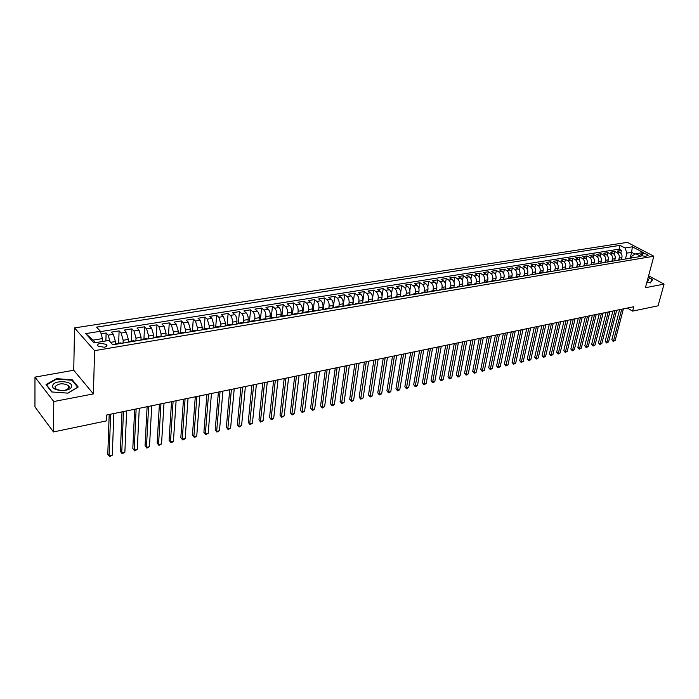<?xml version="1.0" encoding="UTF-8"?>
<svg xmlns="http://www.w3.org/2000/svg" width="699" height="699" viewBox="0 0 699 699"><rect width="100%" height="100%" fill="white"/><g stroke="black" fill="none" stroke-linecap="round" stroke-linejoin="round"><path stroke-width="1.05" d="M69.227 386.661L68.563 386.425M104.116 347.254C106.729 346.652 107.532 345.708 106.528 344.424L100.525 343.261C97.895 343.856 97.082 344.799 98.096 346.101L104.116 347.254M647.064 281.548L648.48 282.667M34.976 377.128L53.779 401.532L93.395 393.913L73.745 370.243L34.976 377.128L34.95 406.905L53.482 431.938L106.431 420.894L106.632 415.023L633.775 306.739L632.621 311.125L658.074 305.812L664.05 284.126L648.611 275.764M73.745 370.243L74.531 327.918L627.318 242.37L653.836 256.218L94.592 350.671L74.531 327.918M621.481 259.259L621.909 257.582C622.293 255.292 621.656 253.571 619.996 252.435L617.418 251.063L621.455 250.417L620.791 253.047M618.702 260.011L619.2 258.027C619.585 255.738 618.947 254.017 617.287 252.872L614.709 251.491L614.037 254.191M614.709 251.491L610.629 252.147L613.206 253.536C614.867 254.681 615.504 256.402 615.12 258.709L614.701 260.395M607.842 261.54L608.261 259.845C608.637 257.529 607.999 255.799 606.339 254.646L603.77 253.248L607.894 252.584L607.213 255.345M600.913 262.693L601.332 260.989C601.708 258.665 601.061 256.926 599.401 255.764L596.832 254.357L601 253.693L600.31 256.507M593.914 263.864L594.325 262.151C594.7 259.818 594.054 258.062 592.394 256.9L589.825 255.484L594.036 254.803L593.337 257.695M586.837 265.043L587.247 263.331C587.614 260.98 586.968 259.215 585.316 258.045L582.748 256.612L587.003 255.93L586.295 258.892M579.681 266.24L580.091 264.51C580.458 262.151 579.812 260.386 578.152 259.198L575.592 257.765L579.89 257.075L579.174 260.107M572.455 267.446L572.857 265.716C573.215 263.34 572.568 261.557 570.917 260.369L568.357 258.918L572.708 258.219L571.983 261.33M565.15 268.669L565.552 266.922C565.902 264.545 565.255 262.745 563.604 261.548L561.044 260.089L565.439 259.39L564.705 262.579M557.758 269.901L558.16 268.154C558.51 265.751 557.863 263.951 556.212 262.745L553.652 261.277L558.099 260.561L557.356 263.838M550.296 271.151L550.69 269.386C551.03 266.983 550.384 265.166 548.732 263.951L546.181 262.474L550.681 261.749L549.921 265.122M544.049 272.627L542.721 272.409L543.132 270.644C543.472 268.224 542.826 266.398 541.175 265.174L538.632 263.68L543.175 262.955L542.407 266.415M535.111 273.685L535.495 271.911C535.836 269.473 535.181 267.638 533.538 266.406L530.995 264.904L535.591 264.17L534.814 267.734M527.387 274.987L527.78 273.187C528.112 270.74 527.457 268.897 525.814 267.656L523.271 266.144L527.92 265.402L527.133 269.063M519.584 276.306L519.969 274.48C520.292 272.025 519.637 270.172 518.003 268.914L515.469 267.394L520.161 266.642L519.366 270.417M511.685 277.652L512.07 275.79C512.393 273.318 511.738 271.457 510.104 270.198L507.57 268.661L512.323 267.9L511.511 271.797M503.699 279.015L504.084 277.119C504.407 274.628 503.743 272.759 502.109 271.483L499.593 269.936L504.39 269.167L503.568 273.187M495.617 280.404L496.01 278.455C496.325 275.956 495.661 274.069 494.036 272.793L491.519 271.229L496.369 270.452L495.539 274.611M487.448 281.811L487.841 279.81C488.147 277.302 487.491 275.397 485.866 274.113L483.35 272.54L488.26 271.754L487.413 276.053M479.182 283.244L479.584 281.181C479.881 278.656 479.217 276.743 477.6 275.45L475.093 273.859L480.056 273.064L479.191 277.512M470.811 284.703L471.222 282.562C471.519 280.028 470.855 278.106 469.239 276.795L466.74 275.205L471.764 274.401L470.881 279.006M462.354 286.188L462.764 283.969C463.061 281.417 462.397 279.486 460.781 278.167L458.282 276.559L463.367 275.738L462.467 280.526M453.782 287.708L454.21 285.384C454.499 282.824 453.834 280.876 452.218 279.548L449.737 277.922L454.874 277.101L453.966 282.073M445.132 289.176L445.56 286.817C445.84 284.24 445.167 282.282 443.559 280.946L441.086 279.312L446.285 278.482L445.35 283.654M436.386 290.644L436.796 288.268C437.076 285.681 436.403 283.707 434.804 282.361L432.332 280.718L437.591 279.871L436.639 285.271M427.526 292.121L427.937 289.736C428.207 287.132 427.535 285.157 425.936 283.794L423.472 282.134L428.802 281.278L427.823 286.922M418.561 293.624L418.972 291.23C419.225 288.608 418.561 286.616 416.962 285.244L414.507 283.567L419.898 282.711L418.902 288.617M409.492 295.144L409.894 292.732C410.147 290.094 409.474 288.093 407.884 286.712L405.437 285.026L410.898 284.152L409.867 290.365M400.317 296.682L400.71 294.253C400.955 291.605 400.282 289.587 398.701 288.198L396.263 286.494L401.785 285.611L400.728 292.173M391.029 298.237L391.405 295.799C391.65 293.134 390.977 291.099 389.395 289.701L386.966 287.979L392.558 287.088L391.457 294.069M381.619 299.81L381.995 297.355C382.222 294.681 381.558 292.636 379.976 291.221L377.565 289.491L383.218 288.582L382.073 296.088M372.095 301.4L372.471 298.936C372.689 296.245 372.017 294.183 370.453 292.759L368.041 291.011L373.773 290.094L372.515 298.482M362.458 303.017L362.816 300.535C363.034 297.826 362.362 295.756 360.798 294.323L358.404 292.558L364.196 291.632L362.554 302.999M352.698 304.65L353.047 302.151C353.257 299.434 352.584 297.346 351.029 295.895L348.644 294.122L354.515 293.187L352.899 304.615M342.816 306.302L343.157 303.794C343.358 301.059 342.685 298.954 341.138 297.494L338.762 295.703L344.703 294.751L343.13 306.249M332.811 307.971L333.143 305.454C333.336 302.702 332.654 300.587 331.116 299.12L328.757 297.311L334.777 296.35L333.24 307.901M322.676 309.674L322.999 307.141C323.183 304.362 322.501 302.239 320.972 300.753L318.622 298.936L324.72 297.957L323.226 309.578M312.409 311.387L312.724 308.836C312.899 306.057 312.217 303.916 310.688 302.414L308.355 300.579L314.533 299.591L313.082 311.273M302.012 313.126L302.317 310.566C302.475 307.761 301.802 305.603 300.282 304.1L297.966 302.248L304.214 301.243L302.816 312.995M291.474 314.891L291.771 312.313C291.929 309.491 291.247 307.324 289.736 305.804L287.429 303.934L293.763 302.912L292.409 314.733M280.806 316.673L281.094 314.087C281.234 311.247 280.552 309.063 279.058 307.534L276.769 305.638L283.182 304.615L281.872 316.498M269.997 318.482L270.268 315.878C270.399 313.021 269.727 310.828 268.233 309.281L265.961 307.368L272.461 306.328L271.203 318.194M259.041 320.317L259.303 317.696C259.425 314.83 258.752 312.61 257.267 311.055L255.004 309.124L261.592 308.067L260.421 319.749M247.944 322.178L248.197 319.539C248.302 316.647 247.629 314.419 246.153 312.846L243.916 310.906L250.592 309.832L249.473 321.444M236.69 324.056L236.935 321.409C237.031 318.499 236.349 316.254 234.89 314.664L232.671 312.706L239.434 311.623L238.368 323.244M225.288 325.97L225.515 323.296L223.479 316.507L221.268 314.533L228.127 313.432L227.123 325.122M213.737 327.901L213.946 325.218L211.911 318.377L209.717 316.385L216.673 315.266L215.711 327.027M202.02 329.858L202.221 327.158L200.185 320.273L198.018 318.255L205.06 317.128L204.152 328.958M190.145 331.85L190.338 329.133L188.293 322.195L186.144 320.159L193.282 319.015L192.443 330.915M178.105 333.86L178.28 331.125L176.235 324.144L174.112 322.09L181.347 320.928L180.56 332.899M165.899 335.861L166.056 333.152L164.012 326.118L161.906 324.039L169.254 322.868L168.52 334.908M153.527 337.722L153.658 335.214L151.622 328.119L149.534 326.022L156.978 324.834L156.314 336.944M140.971 339.679L141.084 337.294L139.049 330.155L136.987 328.032L144.536 326.826L143.933 339.015M128.24 341.706L128.336 339.408L126.301 332.217L124.265 330.077L131.919 328.845L131.377 341.112M115.318 343.803L115.396 341.549L113.36 334.305L111.351 332.139L119.118 330.898L118.647 343.235M642.835 253.632L640.581 254.567C641.665 255.738 643.429 256.297 645.876 256.245L648.122 255.31C647.047 254.139 645.291 253.58 642.835 253.632L642.285 255.729M630.157 257.975L631.608 252.348L626.924 253.108L625.002 247.979L620.057 245.366L96.593 327.123L100.394 331.274L85.706 333.606L93.998 342.912L108.808 340.474L112.757 344.799L640.974 256.411L635.889 253.728L632.062 255.843L631.512 257.992M625.002 247.979L632.359 246.808L643.246 252.514L635.889 253.728M123.068 343.069L123.181 340.264L128.336 339.408M135.877 340.929L136.008 338.133L141.084 337.294M148.511 338.814L148.651 336.044L153.658 335.214M160.962 336.735L161.12 333.973L166.056 333.152M173.238 334.672L173.413 331.938L178.28 331.125M185.349 332.654L185.532 329.928L190.338 329.133M197.293 330.653L197.485 327.945L202.221 327.158M209.08 328.582L209.281 325.987L213.946 325.218M220.709 326.503L220.91 324.065L225.515 323.296M232.182 324.476L232.383 322.16L236.935 321.409M243.497 322.501L243.706 320.282L248.197 319.539M254.663 320.579L254.882 318.429L259.303 317.696M265.681 318.7L265.9 316.603L270.268 315.878M276.559 316.865L276.778 314.795L281.094 314.087M287.289 315.074L287.516 313.021L291.771 312.313M297.879 313.309L298.115 311.265L302.317 310.566M308.329 311.562L308.574 309.526L312.724 308.836M318.648 309.832L318.901 307.813L322.999 307.141M328.836 308.137L329.098 306.127L333.143 305.454M338.901 306.45L339.164 304.458L343.157 303.794M348.836 304.799L349.107 302.807L353.047 302.151M358.639 303.156L358.928 301.182L362.816 300.535M368.329 301.54L368.626 299.574L372.471 298.936M377.906 299.941L378.203 297.984L381.995 297.355M387.351 298.359L387.657 296.42L391.405 295.799M396.691 296.804L397.006 294.864L400.71 294.253M405.918 295.258L406.233 293.335L409.894 292.732M415.031 293.737L415.355 291.824L418.972 291.23M424.04 292.234L424.363 290.33L427.937 289.736M432.934 290.749L433.266 288.853L436.796 288.268M441.733 289.281L442.065 287.394L445.56 286.817M450.418 287.831L450.759 285.952L454.21 285.384M459.007 286.389L459.357 284.528L462.764 283.969M467.5 284.974L467.849 283.121L471.222 282.562M475.897 283.576L476.246 281.732L479.584 281.181M484.189 282.186L484.547 280.351L487.841 279.81M492.393 280.815L492.751 278.997L496.01 278.455M500.501 279.46L500.868 277.652L504.084 277.119M508.514 278.123L508.889 276.315L512.07 275.79M516.439 276.804L516.823 275.004L519.969 274.48M524.285 275.493L524.661 273.702L527.78 273.187M532.035 274.2L532.42 272.418L535.495 271.911M539.698 272.916L540.091 271.142L543.132 270.644M547.282 271.649L547.675 269.893L550.69 269.386M554.779 270.399L555.181 268.643L558.16 268.154M562.197 269.176L562.599 267.411L565.552 266.922M569.536 267.962L569.947 266.197L572.857 265.716M576.789 266.773L577.208 264.991L580.091 264.51M583.962 265.603L584.39 263.803L587.247 263.331M591.066 264.449L591.503 262.623L594.325 262.151M598.082 263.313L598.536 261.452L601.332 260.989M605.028 262.195L605.5 260.299L608.261 259.845M611.905 261.094L612.385 259.163L615.12 258.709M621.455 250.417L619.104 249.159L100.49 331.606M110.18 341.968L108.135 335.153L106.134 332.977L101.093 333.79M119.118 330.898L121.145 333.047L123.181 340.264M131.919 328.845L133.972 330.977L136.008 338.133M144.536 326.826L146.615 328.932L148.651 336.044M156.978 324.834L159.075 326.914L161.12 333.973M169.254 322.868L171.369 324.93L173.413 331.938M181.347 320.928L183.488 322.973L185.532 329.928M193.282 319.015L195.449 321.042L197.485 327.945M205.06 317.128L207.236 319.137L209.281 325.987M216.673 315.266L218.874 317.259L220.91 324.065M228.127 313.432L230.347 315.398C231.806 316.997 232.479 319.251 232.383 322.16M239.434 311.623L241.671 313.571C243.138 315.153 243.811 317.39 243.706 320.282M250.592 309.832L252.837 311.763C254.314 313.335 254.995 315.555 254.882 318.429M261.592 308.067L263.864 309.989C265.349 311.536 266.031 313.746 265.9 316.603M272.461 306.328L274.742 308.224C276.236 309.762 276.918 311.955 276.778 314.795M283.182 304.615L285.48 306.494C286.983 308.014 287.665 310.19 287.516 313.021M293.763 302.912L296.079 304.781C297.599 306.293 298.272 308.451 298.115 311.265M304.214 301.243L306.546 303.086C308.067 304.589 308.74 306.73 308.574 309.526M314.533 299.591L316.874 301.418C318.403 302.903 319.085 305.035 318.901 307.813M324.72 297.957L327.071 299.775C328.609 301.243 329.29 303.366 329.098 306.127M334.777 296.35L337.145 298.141C338.683 299.609 339.364 301.715 339.164 304.458M344.703 294.751L347.088 296.533C348.635 297.984 349.308 300.081 349.107 302.807M354.515 293.187L356.901 294.952C358.465 296.393 359.137 298.464 358.928 301.182M364.196 291.632L366.599 293.379C368.172 294.812 368.845 296.874 368.626 299.574M373.773 290.094L376.184 291.832C377.757 293.248 378.421 295.301 378.203 297.984M383.218 288.582L385.647 290.303C387.22 291.71 387.893 293.746 387.657 296.42M392.558 287.088L394.987 288.792C396.569 290.19 397.242 292.217 397.006 294.864M401.785 285.611L404.223 287.306C405.813 288.687 406.486 290.697 406.233 293.335M410.898 284.152L413.345 285.83C414.944 287.202 415.608 289.203 415.355 291.824M419.898 282.711L422.362 284.371C423.961 285.734 424.625 287.717 424.363 290.33M428.802 281.278L431.266 282.938C432.873 284.283 433.537 286.258 433.266 288.853M437.591 279.871L440.073 281.514C441.681 282.85 442.345 284.816 442.065 287.394M446.285 278.482L448.767 280.107C450.383 281.435 451.047 283.383 450.759 285.952M454.874 277.101L457.364 278.718C458.981 280.037 459.645 281.977 459.357 284.528M463.367 275.738L465.866 277.346C467.482 278.656 468.147 280.579 467.849 283.121M471.764 274.401L474.263 275.983C475.888 277.285 476.552 279.198 476.246 281.732M480.056 273.064L482.563 274.646C484.197 275.939 484.853 277.844 484.547 280.351M488.26 271.754L490.777 273.318C492.402 274.602 493.066 276.489 492.751 278.997M496.369 270.452L498.894 272.007C500.528 273.283 501.183 275.161 500.868 277.652M504.39 269.167L506.915 270.705C508.549 271.972 509.213 273.842 508.889 276.315M512.323 267.9L514.848 269.43C516.491 270.679 517.146 272.54 516.823 275.004M520.161 266.642L522.695 268.163C524.337 269.403 524.993 271.256 524.661 273.702M527.92 265.402L530.454 266.904C532.105 268.145 532.752 269.98 532.42 272.418M535.591 264.17L538.134 265.664C539.777 266.896 540.432 268.722 540.091 271.142M543.175 262.955L545.718 264.44C547.369 265.655 548.025 267.472 547.675 269.893M550.681 261.749L553.232 263.226C554.875 264.44 555.53 266.24 555.181 268.643M558.099 260.561L560.659 262.029C562.311 263.226 562.957 265.026 562.599 267.411M565.439 259.39L567.999 260.841C569.65 262.038 570.305 263.82 569.947 266.197M572.708 258.219L575.268 259.661C576.92 260.849 577.566 262.632 577.208 264.991M579.89 257.075L582.459 258.499C584.111 259.678 584.757 261.452 584.39 263.803M587.003 255.93L589.572 257.354C591.232 258.525 591.87 260.281 591.503 262.623M594.036 254.803L596.605 256.218C598.265 257.381 598.912 259.128 598.536 261.452M601 253.693L603.578 255.091C605.238 256.245 605.876 257.983 605.5 260.299M607.894 252.584L610.463 253.973C612.123 255.126 612.77 256.856 612.385 259.163M627.938 258.586L625.334 259.023M630.647 258.141L626.575 258.412M625.43 258.945L626.924 253.108M53.779 401.532L53.482 431.938M93.395 393.913L94.592 350.671M653.836 256.218L645.413 287.708L664.05 284.126M627.335 308.067L632.621 311.125M635.068 254.183L631.608 252.348L632.359 246.808M102.342 341.54L102.438 338.587L93.116 340.107L95.413 342.685M619.104 249.159L620.057 245.366M106.134 332.977L105.881 340.963M623.849 259.277L621.105 259.731M618.51 260.168L619.751 259.547M616.972 260.421L614.211 260.884M611.616 261.321L612.848 260.701M610.035 261.583L607.239 262.055M604.652 262.483L605.876 261.863M603.019 262.763L600.188 263.235M597.61 263.663L598.833 263.042M595.924 263.951L593.067 264.423M590.489 264.86L591.712 264.231M588.75 265.148L585.867 265.629M583.289 266.057L584.513 265.437M581.507 266.363L578.58 266.852M576.02 267.28L577.234 266.651M574.176 267.586L571.223 268.084M568.663 268.512L569.877 267.874M566.767 268.827L563.787 269.325M561.236 269.753L562.442 269.115M559.279 270.076L556.264 270.583M553.713 271.011L554.919 270.373M551.712 271.343L547.317 271.64L548.654 271.859M546.12 272.278L547.317 271.64M538.431 273.562L540.965 273.143M536.308 273.921L533.188 274.445M530.663 274.864L531.86 274.226M528.479 275.231L523.997 275.537L525.325 275.764M522.808 276.184L523.997 275.537M520.563 276.559L519.235 276.332L516.045 276.865L517.374 277.092M514.857 277.512L516.045 276.865M512.55 277.896L511.231 277.669L508.007 278.211L509.326 278.438M506.819 278.857L508.007 278.211M504.451 279.251L499.872 279.565L501.183 279.801M498.693 280.22L499.872 279.565M496.255 280.622L494.944 280.395L491.642 280.946L492.952 281.173M490.471 281.592L491.642 280.946M487.972 282.012L486.653 281.776L483.315 282.335L484.625 282.571M482.153 282.981L483.315 282.335M479.584 283.418L478.273 283.174L474.892 283.742L476.202 283.977M473.73 284.397L474.892 283.742M471.1 284.834L469.798 284.589L466.373 285.166L467.675 285.41M465.219 285.821L466.373 285.166M462.511 286.267L457.749 286.607L459.051 286.852M456.604 287.263L457.749 286.607M453.826 287.726L452.533 287.472L449.029 288.058L450.322 288.311M447.884 288.722L449.029 288.058M445.036 289.194L443.743 288.94L440.204 289.535L441.488 289.788M439.059 290.199L440.204 289.535M436.132 290.688L434.857 290.426L431.266 291.029L432.55 291.282M430.138 291.693L431.266 291.029M427.133 292.191L425.857 291.929L422.222 292.54L423.498 292.802M421.095 293.204L422.222 292.54M418.019 293.72L416.744 293.449L413.065 294.069L414.341 294.331M411.956 294.733L413.065 294.069M408.793 295.258L403.804 295.616L405.071 295.887M402.694 296.28L403.804 295.616M399.452 296.822L398.194 296.551L394.428 297.18L395.678 297.451M393.319 297.853L394.428 297.18M389.998 298.403L388.74 298.132L384.931 298.77L386.18 299.041M383.838 299.434L384.931 298.77M380.422 300.011L375.311 300.369L376.56 300.657M374.227 301.042L375.311 300.369M370.723 301.627L365.577 301.994L366.818 302.283M364.502 302.676L365.577 301.994M360.911 303.27L359.679 302.982L355.721 303.646L356.944 303.934M354.646 304.318L355.721 303.646M350.968 304.939L349.745 304.642L345.734 305.314L346.957 305.612M344.677 305.987L345.734 305.314M340.902 306.625L339.679 306.319L335.625 307.001L336.839 307.298M334.568 307.682L335.625 307.001M330.697 308.329L329.491 308.023L325.376 308.713L326.582 309.019M324.336 309.395L325.376 308.713M320.369 310.059L315.004 310.443L316.201 310.758M313.973 311.125L315.004 310.443M309.902 311.806L308.713 311.492L304.493 312.2L305.681 312.514M303.471 312.881L304.493 312.2M299.303 313.58L298.115 313.266L293.842 313.982L295.022 314.297M292.829 314.664L293.842 313.982M288.556 315.38L287.385 315.057L283.051 315.782L284.222 316.105M282.055 316.464L283.051 315.782M277.669 317.197L272.112 317.608L273.274 317.94M271.133 318.298L272.112 317.608M266.642 319.05L265.489 318.718L261.033 319.46L262.186 319.793M260.063 320.151L261.033 319.46M255.458 320.92L254.314 320.579L249.805 321.33L250.941 321.671M248.844 322.029L249.805 321.33M244.126 322.816L242.99 322.475L238.42 323.235L239.547 323.576M237.468 323.925L238.42 323.235M232.636 324.738L231.518 324.388L226.878 325.166L227.996 325.516M225.943 325.856L226.878 325.166M220.989 326.686L219.879 326.328L215.178 327.115L216.288 327.473M214.261 327.814L215.178 327.115M209.184 328.661L208.084 328.303L203.322 329.098L204.414 329.456M202.413 329.797L203.322 329.098M197.205 330.662L196.122 330.295L191.29 331.108L192.374 331.475M190.399 331.807L191.29 331.108M185.069 332.698L183.994 332.322L179.101 333.143L180.167 333.519M178.219 333.842L179.101 333.143M172.758 334.76L171.701 334.375L166.729 335.205L167.777 335.59M165.864 335.913L166.729 335.205M160.263 336.848L159.223 336.464L154.182 337.302L155.222 337.687M153.334 338.01L154.182 337.302M147.603 338.963L146.572 338.578L141.46 339.426L142.482 339.819M140.621 340.133L141.46 339.426M134.75 341.121L133.736 340.719L128.546 341.584L129.551 341.986M127.734 342.292L128.546 341.584M121.705 343.296L120.709 342.894L115.449 343.777L116.436 344.179M100.394 331.274L102.438 338.587M114.653 344.476L115.449 343.777M85.706 333.606L93.116 340.107M646.802 282.51L650.428 282.859L652.683 279.539L648.244 277.127M51.735 391.956L67.986 393.135L78.183 387.001L72.32 379.828L56.427 378.64L46.047 384.625L51.735 391.956M56.418 379.208L56.427 378.64M72.303 380.623L72.32 379.828M619.611 309.648L611.826 339.731L613.539 340.78L621.734 309.211M615.19 340.404L613.233 341.462L613.539 340.78L615.19 340.404L623.403 308.871M613.233 341.462L611.826 339.731M647.152 281.216C648.96 280.762 649.179 279.923 647.824 278.691M648.165 277.424L652.324 279.679L650.175 282.833M652.15 280.325L652.324 279.679M71.508 386.757C73.797 381.069 54.382 379.609 52.766 385.367C50.241 391.134 70.127 392.585 71.508 386.757M69.218 387.683L68.572 385.647C63.146 382.903 58.629 383.235 55.038 386.643L55.684 388.74C61.206 391.457 65.715 391.108 69.218 387.683M52.041 391.973L46.545 384.904L56.602 379.103L72.006 380.256L77.685 387.211L67.838 393.126M612.909 311.029L605.168 341.243L606.881 342.3L615.033 310.592M608.549 341.925L606.583 342.982L606.881 342.3L608.549 341.925L616.71 310.242M606.583 342.982L605.168 341.243M606.138 312.418L598.449 342.772L600.161 343.838L608.252 311.981M601.848 343.454L599.864 344.511L600.161 343.838L601.848 343.454L609.956 311.632M599.864 344.511L598.449 342.772M599.288 313.825L591.66 344.31L593.364 345.385L601.402 313.388M595.067 345L593.084 346.066L593.364 345.385L595.067 345L603.123 313.038M593.084 346.066L591.66 344.31M592.376 315.249L584.792 345.874L586.505 346.949L594.482 314.812M588.226 346.555L586.225 347.63L586.505 346.949L588.226 346.555L596.221 314.454M586.225 347.63L584.792 345.874M585.386 316.682L577.863 347.447L579.567 348.539L587.492 316.245M581.306 348.137L579.305 349.22L579.567 348.539L581.306 348.137L589.248 315.887M579.305 349.22L577.863 347.447M578.326 318.132L570.856 349.037L572.56 350.138L580.423 317.696M574.325 349.736L572.306 350.819L572.56 350.138L574.325 349.736L582.197 317.337M572.306 350.819L570.856 349.037M571.188 319.6L563.778 350.645L565.482 351.746L573.285 319.163M567.256 351.344L565.229 352.436L565.482 351.746L567.256 351.344L575.076 318.796M565.229 352.436L563.778 350.645M563.979 321.077L556.631 352.27L558.326 353.379L566.068 320.649M560.126 352.969L558.09 354.07L558.326 353.379L560.126 352.969L567.876 320.273M558.09 354.07L556.631 352.27M556.684 322.58L549.405 353.912L551.1 355.031L558.772 322.152M552.909 354.62L550.864 355.721L551.1 355.031L552.909 354.62L560.607 321.767M550.864 355.721L549.405 353.912M549.318 324.091L542.101 355.564L543.796 356.7L551.397 323.663M545.622 356.28L543.569 357.39L543.796 356.7L545.622 356.28L553.25 323.279M543.569 357.39L542.101 355.564M541.865 325.62L534.718 357.241L536.404 358.386L543.944 325.192M538.256 357.967L536.194 359.076L536.404 358.386L538.256 357.967L545.814 324.808M536.194 359.076L534.718 357.241M534.342 327.167L527.256 358.937L528.942 360.09L536.404 326.739M530.812 359.662L528.732 360.78L528.942 360.09L530.812 359.662L538.3 326.354M528.732 360.78L527.256 358.937M526.723 328.731L519.707 360.649L521.393 361.811L528.794 328.303M523.289 361.383L521.201 362.501L521.393 361.811L523.289 361.383L530.698 327.91M521.201 362.501L519.707 360.649M519.034 330.312L512.087 362.388L513.765 363.55L521.087 329.893M515.687 363.113L513.582 364.249L513.765 363.55L515.687 363.113L523.018 329.491M513.582 364.249L512.087 362.388M511.249 331.911L504.381 364.135L506.059 365.315L513.302 331.492M507.998 364.869L505.884 366.005L506.059 365.315L507.998 364.869L515.25 331.09M505.884 366.005L504.381 364.135M503.376 333.528L496.587 365.9L498.265 367.089L505.421 333.108M500.222 366.643L498.099 367.788L498.265 367.089L500.222 366.643L507.404 332.698M498.099 367.788L496.587 365.9M495.425 335.162L488.706 367.691L490.383 368.889L497.461 334.742M492.358 368.434L490.226 369.588L490.383 368.889L492.358 368.434L499.462 334.332M490.226 369.588L488.706 367.691M487.378 336.813L480.746 369.5L482.415 370.706L489.405 336.394M484.416 370.252L482.266 371.405L482.415 370.706L484.416 370.252L491.432 335.983M482.266 371.405L480.746 369.5M479.243 338.482L472.69 371.335L474.35 372.55L481.261 338.071M476.377 372.086L475.032 373.065L474.219 373.249L474.35 372.55L476.377 372.086L483.306 337.652M474.219 373.249L472.69 371.335M471.012 340.177L464.547 373.179L466.207 374.411L473.022 339.758M468.251 373.939L466.897 374.926L466.084 375.11L466.207 374.411L468.251 373.939L475.093 339.338M466.084 375.11L464.547 373.179M462.686 341.881L456.307 375.048L457.959 376.289L464.695 341.47M460.029 375.817L458.675 376.805L457.854 376.988L457.959 376.289L460.029 375.817L466.783 341.042M457.854 376.988L456.307 375.048M454.271 343.611L447.972 376.944L449.632 378.194L456.264 343.2M451.72 377.713L450.366 378.701L449.527 378.893L449.632 378.194L451.72 377.713L458.378 342.772M449.527 378.893L447.972 376.944M445.752 345.367L439.549 378.858L441.2 380.116L447.736 344.957M443.315 379.627L441.113 380.824L441.2 380.116L443.315 379.627L449.876 344.52M441.113 380.824L439.549 378.858M437.137 347.132L431.03 380.798L432.672 382.056L439.112 346.73M434.813 381.575L433.45 382.571L432.594 382.764L432.672 382.056L434.813 381.575L441.279 346.285M432.594 382.764L431.03 380.798M428.417 348.923L422.406 382.755L424.04 384.031L430.383 348.521M426.207 383.533L423.978 384.738L424.04 384.031L426.207 383.533L432.576 348.067M423.978 384.738L422.406 382.755M419.592 350.741L413.686 384.73L415.32 386.023L421.549 350.339M417.513 385.516L416.141 386.53L415.267 386.73L415.32 386.023L417.513 385.516L423.769 349.876M415.267 386.73L413.686 384.73M410.671 352.567L404.861 386.739L406.486 388.032L412.611 352.174M408.705 387.526L406.451 388.749L406.486 388.032L408.705 387.526L414.857 351.711M406.451 388.749L404.861 386.739M401.637 354.428L395.94 388.766L397.556 390.077L403.568 354.026M399.802 389.561L398.43 390.584L397.53 390.785L397.556 390.077L399.802 389.561L405.839 353.563M397.53 390.785L395.94 388.766M392.497 356.307L386.905 390.811L388.522 392.139L394.419 355.905M390.785 391.615L389.413 392.646L388.513 392.847L388.522 392.139L390.785 391.615L396.717 355.433M388.513 392.847L386.905 390.811M383.244 358.203L377.766 392.89L379.374 394.227L385.158 357.809M381.671 393.703L380.3 394.725L379.374 394.935L379.374 394.227L381.671 393.703L387.482 357.329M379.374 394.935L377.766 392.89M373.886 360.125L368.513 394.987L370.121 396.333L375.782 359.74M372.445 395.809L370.138 397.049L370.121 396.333L372.445 395.809L378.133 359.251M370.138 397.049L368.513 394.987M364.406 362.073L359.155 397.119L360.754 398.474L366.293 361.689M363.104 397.941L360.78 399.19L360.754 398.474L363.104 397.941L368.67 361.2M360.78 399.19L359.155 397.119M354.812 364.048L349.683 399.269L351.274 400.641L356.682 363.663M353.65 400.09L352.27 401.139L351.317 401.357L351.274 400.641L353.65 400.09L359.094 363.165M351.317 401.357L349.683 399.269M345.096 366.04L340.098 401.444L341.671 402.825L346.957 365.656M344.083 402.274L342.702 403.323L341.741 403.541L341.671 402.825L344.083 402.274L349.395 365.158M341.741 403.541L340.098 401.444M335.267 368.058L330.391 403.655L331.955 405.044L337.11 367.683M334.402 404.485L333.012 405.542L332.042 405.761L331.955 405.044L334.402 404.485L339.583 367.176M332.042 405.761L330.391 403.655M325.306 370.103L320.561 405.883L322.125 407.29L327.132 369.727M324.598 406.722L322.222 408.006L322.125 407.29L324.598 406.722L329.64 369.212M322.222 408.006L320.561 405.883M315.223 372.174L310.609 408.146L312.165 409.562L317.04 371.807M314.672 408.994L313.283 410.051L312.278 410.278L312.165 409.562L314.672 408.994L319.574 371.283M312.278 410.278L310.609 408.146M305.009 374.271L300.544 410.427L302.09 411.86L306.809 373.904M304.615 411.283L302.221 412.585L302.09 411.86L304.615 411.283L309.377 373.38M302.221 412.585L300.544 410.427M294.672 376.394L290.347 412.742L291.876 414.192L296.455 376.036M294.445 413.607L293.056 414.682L292.025 414.909L291.876 414.192L294.445 413.607L299.05 375.494M292.025 414.909L290.347 412.742M284.196 378.552L280.019 415.092L281.54 416.552L285.961 378.185M284.135 415.957L281.706 417.277L281.54 416.552L284.135 415.957L288.6 377.643M281.706 417.277L280.019 415.092M273.589 380.728L269.552 417.469L271.072 418.937L275.336 380.37M273.702 418.343L272.313 419.426L271.256 419.662L271.072 418.937L273.702 418.343L278.001 379.819M271.256 419.662L269.552 417.469M262.833 382.938L258.962 419.872L260.474 421.357L264.563 382.58M263.13 420.754L260.675 422.082L260.474 421.357L263.13 420.754L267.271 382.03M260.675 422.082L258.962 419.872M251.946 385.175L248.232 422.31L249.726 423.812L253.658 384.826M252.426 423.192L249.954 424.538L249.726 423.812L252.426 423.192L256.402 384.258M249.954 424.538L248.232 422.31M240.91 387.438L237.363 424.782L238.848 426.294L242.605 387.089M241.583 425.674L239.093 427.019L238.848 426.294L241.583 425.674L245.384 386.521M239.093 427.019L237.363 424.782M229.735 389.736L226.354 427.281L227.83 428.81L231.404 389.395M230.6 428.181L228.092 429.536L227.83 428.81L230.6 428.181L234.217 388.819M228.092 429.536L226.354 427.281M218.403 392.06L215.196 429.815L216.655 431.362L220.054 391.728M219.469 430.715L216.943 432.087L216.655 431.362L219.469 430.715L222.911 391.143M216.943 432.087L215.196 429.815M206.921 394.419L203.898 432.384L205.34 433.939L208.555 394.087M208.188 433.293L205.655 434.664L205.34 433.939L208.188 433.293L211.448 393.493M205.655 434.664L203.898 432.384M195.283 396.814L192.443 434.979L193.876 436.56L196.891 396.482M196.76 435.896L195.353 437.024L194.208 437.286L193.876 436.56L196.76 435.896L199.827 395.879M194.208 437.286L192.443 434.979M183.488 399.234L180.831 437.618L182.256 439.208L185.078 398.911M185.174 438.544L183.776 439.671L182.605 439.933L182.256 439.208L185.174 438.544L188.048 398.299M182.605 439.933L180.831 437.618M171.535 401.689L169.071 440.291L170.477 441.899L173.09 401.375M173.439 441.218L172.033 442.353L170.853 442.624L170.477 441.899L173.439 441.218L176.104 400.754M170.853 442.624L169.071 440.291M159.407 404.179L157.144 443L158.542 444.625L160.945 403.865M161.539 443.935L158.935 445.35L158.542 444.625L161.539 443.935L163.994 403.236M158.935 445.35L157.144 443M147.113 406.704L145.06 445.744L146.44 447.386L148.625 406.399M149.481 446.687L146.86 448.111L146.44 447.386L149.481 446.687L151.727 405.761M146.86 448.111L145.06 445.744M134.654 409.264L132.81 448.522L134.173 450.182L136.139 408.959M137.257 449.483L134.619 450.907L134.173 450.182L137.257 449.483L139.276 408.321M134.619 450.907L132.81 448.522M122.01 411.868L120.385 451.344L121.731 453.022L123.47 411.562M124.859 452.305L122.203 453.747L121.731 453.022L124.859 452.305L126.65 410.907M122.203 453.747L120.385 451.344M109.193 414.498L107.786 454.21L109.114 455.905L110.617 414.201M112.286 455.18L109.621 456.63L109.114 455.905L112.286 455.18L113.85 413.537M109.621 456.63L107.786 454.21M110.529 342.361L115.396 341.549M619.2 258.027L621.909 257.582M617.287 252.872L619.996 252.435M108.135 335.153L113.36 334.305M121.145 333.047L126.301 332.217M133.972 330.977L139.049 330.155M146.615 328.932L151.622 328.119M159.075 326.914L164.012 326.118M171.369 324.93L176.235 324.144M183.488 322.973L188.293 322.195M195.449 321.042L200.185 320.273M207.236 319.137L211.911 318.377M218.874 317.259L223.479 316.507M230.347 315.398L234.89 314.664M241.671 313.571L246.153 312.846M252.837 311.763L257.267 311.055M263.864 309.989L268.233 309.281M274.742 308.224L279.058 307.534M285.48 306.494L289.736 305.804M296.079 304.781L300.282 304.1M306.546 303.086L310.688 302.414M316.874 301.418L320.972 300.753M327.071 299.775L331.116 299.12M337.145 298.141L341.138 297.494M347.088 296.533L351.029 295.895M356.901 294.952L360.798 294.323M366.599 293.379L370.453 292.759M376.184 291.832L379.976 291.221M385.647 290.303L389.395 289.701M394.987 288.792L398.701 288.198M404.223 287.306L407.884 286.712M413.345 285.83L416.962 285.244M422.362 284.371L425.936 283.794M431.266 282.938L434.804 282.361M440.073 281.514L443.559 280.946M448.767 280.107L452.218 279.548M457.364 278.718L460.781 278.167M465.866 277.346L469.239 276.795M474.263 275.983L477.6 275.45M482.563 274.646L485.866 274.113M490.777 273.318L494.036 272.793M498.894 272.007L502.109 271.483M506.915 270.705L510.104 270.198M514.848 269.43L518.003 268.914M522.695 268.163L525.814 267.656M530.454 266.904L533.538 266.406M538.134 265.664L541.175 265.174M545.718 264.44L548.732 263.951M553.232 263.226L556.212 262.745M560.659 262.029L563.604 261.548M567.999 260.841L570.917 260.369M575.268 259.661L578.152 259.198M582.459 258.499L585.316 258.045M589.572 257.354L592.394 256.9M596.605 256.218L599.401 255.764M603.578 255.091L606.339 254.646M610.463 253.973L613.206 253.536M641.044 255.1L641.367 253.877M106.466 346.32L106.528 344.424M539.628 272.925L542.721 272.409M648.008 255.747L648.122 255.31M68.528 388.714L68.572 385.647"/></g></svg>
